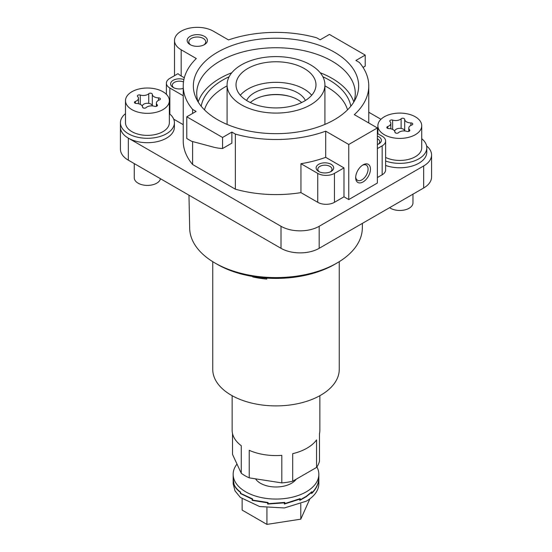 <?xml version="1.0" encoding="UTF-8"?>
<svg xmlns="http://www.w3.org/2000/svg" width="552" height="552" viewBox="0 0 552 552"><rect width="100%" height="100%" fill="white"/><g stroke="black" fill="none" stroke-linecap="round" stroke-linejoin="round"><path stroke-width="0.83" d="M213.382 31.195L228.507 39.93A92.77 53.565 180 0 1 316.655 37.798L320.132 39.806L329.434 34.438L365.217 55.096L355.916 60.465L359.393 62.473A92.77 53.565 180 0 1 365.017 70.863A92.77 53.565 180 0 1 368.771 85.946A92.77 53.565 180 0 1 354.336 114.643L377.382 127.947L348.754 144.472L325.708 131.169A92.77 53.565 180 0 1 235.345 134.088L231.868 132.08L222.566 137.455L186.783 116.796L196.084 111.421L192.607 109.413A92.77 53.565 180 0 1 186.983 101.023A92.77 53.565 180 0 1 183.23 85.946A92.77 53.565 180 0 1 196.305 58.526L181.18 49.79A22.77 13.144 180 0 1 174.508 40.496A22.77 13.144 180 0 1 188.563 28.345A22.77 13.144 180 0 1 213.382 31.195M187.57 42.138A10.122 5.844 180 0 1 194.428 34.886A10.122 5.844 180 0 1 206.993 38.847A10.122 5.844 180 0 1 204.433 44.629A10.122 5.844 180 0 1 190.123 44.629A10.122 5.844 180 0 1 187.57 42.138M355.309 72.505A82.655 47.72 180 0 1 355.867 98.221A82.655 47.72 180 0 1 277.035 133.66A82.655 47.72 180 0 1 196.691 99.381A82.655 47.72 180 0 1 196.132 98.221A82.655 47.72 180 0 1 253.727 39.992A82.655 47.72 180 0 1 355.309 72.505M325.708 131.169L325.708 157.334A92.77 53.565 0 0 1 300.95 163.702L300.95 192.62L317.745 202.322A11.806 6.817 0 0 0 334.443 202.322L343.986 196.809L348.754 199.569L377.382 183.036L377.382 127.947M363.05 67.42L365.217 66.164L365.217 55.096M300.95 192.62A92.77 53.565 180 0 1 235.345 189.177L235.345 134.088M186.783 116.796L186.783 138.511L191.558 141.264L212.955 146.998A84.359 48.707 -120 0 0 222.566 148.522L231.868 143.154L231.868 132.08M235.345 189.177L192.607 164.503L192.607 141.547M192.607 113.429L192.607 109.413M183.23 95.737L169.843 88.009A11.806 6.817 0 0 1 166.387 83.186A11.806 6.817 0 0 1 169.843 78.37L177.999 73.657A22.77 13.144 0 0 0 181.18 75.955L184.313 77.77M203.785 44.967A8.432 4.871 0 0 0 205.717 41.869A8.432 4.871 0 0 0 205.372 40.503A8.432 4.871 0 0 0 196.077 37.053A8.432 4.871 0 0 0 188.846 41.869A8.432 4.871 0 0 0 189.184 43.242A8.432 4.871 0 0 0 190.771 44.967M353.984 101.754A79.281 45.768 0 0 0 355.281 93.509A79.281 45.768 0 0 0 352.072 80.626A79.281 45.768 0 0 0 264.725 48.203A79.281 45.768 0 0 0 196.719 93.509A79.281 45.768 0 0 0 198.016 101.754M183.892 79.529A8.77 5.065 0 0 0 174.025 79.874A8.77 5.065 0 0 0 170.975 85.305A8.77 5.065 0 0 0 173.183 87.457A8.77 5.065 0 0 0 183.23 88.43M198.175 102.01A79.281 45.768 180 0 1 231.805 72.733M320.195 72.733A79.281 45.768 180 0 1 352.072 97.849A79.281 45.768 180 0 1 353.825 102.01M201.176 106.219A75.231 43.435 180 0 1 229.128 76.762M322.872 76.762A75.231 43.435 180 0 1 348.188 98.504A75.231 43.435 180 0 1 350.824 106.219M347.532 109.855A72.533 41.876 0 0 0 345.6 104.997A72.533 41.876 0 0 0 324.914 85.87M227.086 85.87A72.533 41.876 0 0 0 204.468 109.855M300.95 163.702L317.745 173.397A11.806 6.817 0 0 0 334.443 173.397L343.986 167.891L343.986 196.809M325.708 157.334L343.986 167.891M316.482 169.312A8.77 5.065 0 0 0 318.697 171.472A8.77 5.065 0 0 0 331.103 171.472A8.77 5.065 0 0 0 333.318 166.462A8.77 5.065 0 0 0 322.43 163.026A8.77 5.065 0 0 0 316.482 169.312M368.771 112.235L380.963 119.273M426.606 145.942A26.986 15.58 180 0 1 431.567 154.946A26.986 15.58 180 0 1 423.66 165.959L319.18 226.285A26.986 15.58 180 0 1 281.009 226.285L128.34 138.138A26.986 15.58 180 0 1 120.433 127.126A26.986 15.58 0 0 0 128.34 138.138A26.986 15.58 0 0 0 157.755 141.519A26.986 15.58 0 0 0 174.411 127.126L174.411 122.716A26.986 15.58 0 0 0 169.354 113.629M431.567 154.946L431.567 176.978A26.986 15.58 180 0 1 423.66 187.997L319.18 248.317A26.986 15.58 180 0 1 281.009 248.317L128.34 160.177A26.986 15.58 180 0 1 120.433 149.157L120.433 122.716A26.986 15.58 0 0 0 128.34 133.736A26.986 15.58 0 0 0 157.755 137.11A26.986 15.58 0 0 0 174.411 122.716M377.382 148.605L382.156 145.852A11.806 6.817 0 0 0 385.613 141.036A11.806 6.817 0 0 0 382.156 136.213L377.382 133.46M377.382 177.53L382.156 174.777A11.806 6.817 0 0 0 385.613 169.954L385.613 141.036M173.845 87.802A7.086 4.092 180 0 1 172.59 86.409A7.086 4.092 180 0 1 172.307 85.256A7.086 4.092 180 0 1 176.136 81.62A7.086 4.092 180 0 1 183.492 81.917M362.429 223.346L362.326 228.369A86.333 49.839 180 0 1 337.044 262.993L334.615 264.394A82.897 47.858 180 0 1 217.385 264.394L214.956 262.993A86.333 49.839 180 0 1 193.165 241.783A86.333 49.839 180 0 1 189.674 228.369L188.97 195.18M337.044 262.993A86.333 49.839 180 0 1 214.956 262.993M319.36 171.817A7.086 4.092 180 0 1 318.104 170.416A7.086 4.092 180 0 1 317.821 169.264A7.086 4.092 180 0 1 323.893 165.22A7.086 4.092 180 0 1 331.697 168.112A7.086 4.092 180 0 1 331.987 169.264A7.086 4.092 180 0 1 330.441 171.817M377.382 138.697A7.086 4.092 180 0 1 379.41 140.567A7.086 4.092 180 0 1 379.693 141.719A7.086 4.092 180 0 1 378.154 144.272M377.382 144.596A8.77 5.065 0 0 0 378.817 143.927A8.77 5.065 0 0 0 381.025 138.918A8.77 5.065 0 0 0 377.382 136.096M173.701 119.156L183.23 124.655M192.607 164.503A92.77 53.565 180 0 1 186.983 156.112A92.77 53.565 180 0 1 183.23 141.036L183.23 85.946M222.566 148.522L222.566 137.455M348.754 199.569L348.754 144.472M359.524 182.94A10.46 6.037 -60 0 1 355.674 177.668A10.46 6.037 -60 0 1 363.071 164.862A10.46 6.037 -60 0 1 366.618 163.854A10.46 6.037 -60 0 1 369.557 173.742A10.46 6.037 -60 0 1 359.524 182.94M355.702 176.937A8.77 5.065 120 0 0 357.489 180.304A8.77 5.065 120 0 0 358.903 180.711A8.77 5.065 120 0 0 366.838 174.135A8.77 5.065 120 0 0 366.259 165.11A8.77 5.065 120 0 0 364.851 164.71A8.77 5.065 120 0 0 362.443 165.248M316.551 467.44L292.698 481.213L292.698 453.668A43.856 25.323 180 0 0 316.551 439.896L316.551 467.44A43.856 25.323 0 0 0 319.47 461.161L319.47 433.617A43.856 25.323 180 0 0 319.856 430.256L319.856 395.701M232.144 395.701L232.144 430.256A43.856 25.323 0 0 0 241.265 445.712L241.265 473.257L232.53 454.441L232.53 433.617M281.817 482.897L249.228 477.859L249.228 450.315A43.856 25.323 0 0 0 263.656 454.551A43.856 25.323 180 0 0 281.817 455.352L281.817 482.897A43.856 25.323 0 0 0 292.698 481.213M301.647 102.548A30.532 17.63 0 0 0 284.597 95.199A30.532 17.63 0 0 0 250.353 102.548M305.401 100.478A30.532 17.63 0 0 0 284.597 88.313A30.532 17.63 0 0 0 246.599 100.478M311.68 95.255A39.64 22.887 0 0 0 287.157 83.262A39.64 22.887 0 0 0 240.32 95.255M241.265 473.257A43.856 25.323 0 0 0 249.228 477.859M261.807 96.503A32.665 18.858 0 0 1 266.802 95.392A32.665 18.858 180 0 1 290.193 96.503M288.441 96.013A32.727 18.892 0 0 0 263.559 96.013M415.311 116.796A21.928 12.662 0 0 0 391.416 114.05A21.928 12.662 0 0 0 377.878 125.746A21.928 12.662 0 0 0 384.302 134.695A21.928 12.662 0 0 0 408.197 137.441A21.928 12.662 0 0 0 421.735 125.746A21.928 12.662 0 0 0 415.311 116.796M404.692 119.342A1.925 1.111 0 0 0 403.271 118.287A1.925 1.111 0 0 0 401.118 118.79A6.286 3.629 0 0 1 392.644 120.101A1.925 1.111 0 0 0 389.781 121.067A1.925 1.111 0 0 0 390.029 121.612A6.286 3.629 0 0 1 390.83 123.386A6.286 3.629 0 0 1 387.759 126.505A1.925 1.111 0 0 0 386.821 127.457A1.925 1.111 0 0 0 388.718 128.568A6.286 3.629 0 0 1 394.921 132.149A1.925 1.111 0 0 0 396.343 133.204A1.925 1.111 0 0 0 398.496 132.701A6.286 3.629 0 0 1 406.962 131.39A1.925 1.111 0 0 0 409.825 130.424A1.925 1.111 0 0 0 409.584 129.879A6.286 3.629 0 0 1 408.784 128.105A6.286 3.629 0 0 1 411.854 124.987A1.925 1.111 0 0 0 412.792 124.034A1.925 1.111 0 0 0 410.895 122.923A6.286 3.629 0 0 1 404.692 119.342L404.692 130.5M385.613 157.43A21.928 12.662 0 0 0 409.011 159.273A21.928 12.662 0 0 0 421.735 147.784L421.735 125.746M389.588 207.669A13.165 7.604 0 0 0 396.101 210.167A13.165 7.604 0 0 0 412.972 202.874L412.972 194.166M404.844 130.969A5.058 2.919 0 0 0 403.381 129.189A5.058 2.919 0 0 0 397.868 128.554A5.058 2.919 0 0 0 394.742 131.252A5.058 2.919 0 0 0 394.749 131.355L394.742 131.252M394.908 131.99A5.058 2.919 0 0 0 395.867 133.094M309.865 498.849L300.792 519.163L266.926 524.4L242.135 510.089L242.135 498.849M300.792 503.866L300.792 519.163M266.926 507.868L266.926 524.4M385.613 165.441A26.986 15.58 0 0 0 412.944 165.8A26.986 15.58 0 0 0 426.793 152.186L426.793 147.784A26.986 15.58 0 0 0 421.735 138.697M385.613 161.032A26.986 15.58 0 0 0 412.944 161.391A26.986 15.58 0 0 0 426.793 147.784M212.748 261.669L212.748 369.385A63.252 36.522 0 0 0 258.191 404.423A63.252 36.522 0 0 0 339.252 369.385L339.252 261.669M289.772 57.739A48.914 28.242 0 0 0 227.086 84.842A48.914 28.242 0 0 0 262.228 111.939A48.914 28.242 0 0 0 324.914 84.842A48.914 28.242 0 0 0 289.772 57.739M287.254 62.693A39.979 23.081 0 0 0 236.021 84.842A39.979 23.081 0 0 0 264.746 106.991A39.979 23.081 0 0 0 315.979 84.842A39.979 23.081 0 0 0 287.254 62.693M252.699 276.483L252.699 276.904L252.754 276.497M266.775 278.118L266.775 279.077L266.437 278.098M252.699 276.904A63.252 36.522 0 0 0 258.191 277.994A63.252 36.522 0 0 0 266.775 279.077M233.158 479.191L233.158 483.697L235 490.873L240.375 497.435L259.606 506.55L284.356 507.957L306.298 501.181A42.842 24.736 0 0 0 318.842 483.697L318.842 479.191L318.021 483.414C316.903 487.03 314.771 490.397 311.625 493.529L311.625 492.336L306.298 496.676L299.805 500.353L299.805 499.16L284.356 504.045L284.356 502.851L267.644 504.045L267.644 502.851L252.195 500.353L252.195 499.16L240.375 493.529L240.375 492.336C237.229 490.003 235.097 487.43 233.979 484.608L233.158 479.012M237.001 464.08A42.842 24.736 0 0 0 233.158 474.327A42.842 24.736 0 0 0 259.606 497.179A42.842 24.736 0 0 0 306.298 491.818A42.842 24.736 0 0 0 318.842 474.327A42.842 24.736 0 0 0 316.896 466.951M299.805 499.484L300.191 499.815L306.298 496.324L311.88 491.722L311.88 492.915C314.971 489.769 317.048 486.388 318.111 482.765L318.842 478.832L318.842 474.327M255.5 478.825A21.928 12.662 0 0 0 291.504 483.283A21.928 12.662 0 0 0 296.279 479.15M268.093 502.693L267.644 504.045M267.761 502.506L267.644 502.851M252.588 500.008L252.195 500.353M233.158 474.327L233.158 478.832L234.076 484.49C235.249 487.299 237.443 489.859 240.637 492.17L240.637 493.364L252.581 498.918L252.588 500.112L268.093 502.513L268.099 503.714L284.811 502.41L284.811 503.603L300.184 498.622L300.191 499.815M299.57 498.911L300.184 499.429M284.528 502.465L284.811 503.217M284.411 502.486L284.811 503.603M162.93 91.729A21.928 12.662 0 0 0 139.035 88.982A21.928 12.662 0 0 0 125.497 100.678A21.928 12.662 0 0 0 131.921 109.634A21.928 12.662 0 0 0 155.816 112.373A21.928 12.662 0 0 0 169.354 100.678A21.928 12.662 0 0 0 162.93 91.729M152.311 94.282A1.925 1.111 0 0 0 150.882 93.219A1.925 1.111 0 0 0 148.736 93.723A6.286 3.629 0 0 1 140.263 95.034A1.925 1.111 0 0 0 137.4 96.007A1.925 1.111 0 0 0 137.648 96.545A6.286 3.629 0 0 1 138.448 98.318A6.286 3.629 0 0 1 135.378 101.437A1.925 1.111 0 0 0 134.44 102.389A1.925 1.111 0 0 0 136.337 103.5A6.286 3.629 0 0 1 142.533 107.081A1.925 1.111 0 0 0 143.962 108.137A1.925 1.111 0 0 0 146.114 107.633A6.286 3.629 0 0 1 154.581 106.322A1.925 1.111 0 0 0 157.444 105.356A1.925 1.111 0 0 0 157.203 104.811A6.286 3.629 0 0 1 156.395 103.038A6.286 3.629 0 0 1 159.473 99.926A1.925 1.111 0 0 0 160.411 98.967A1.925 1.111 0 0 0 158.514 97.856A6.286 3.629 0 0 1 152.311 94.282L152.311 105.432M125.497 100.678L125.497 122.716A21.928 12.662 0 0 0 131.921 131.666A21.928 12.662 0 0 0 155.816 134.412A21.928 12.662 0 0 0 169.354 122.716L169.354 100.678M134.26 163.592L134.26 177.806A13.165 7.604 0 0 0 143.72 185.099A13.165 7.604 0 0 0 160.487 178.738M152.462 105.901A5.058 2.919 0 0 0 151 104.121A5.058 2.919 0 0 0 145.486 103.493A5.058 2.919 0 0 0 142.361 106.191A5.058 2.919 0 0 0 142.368 106.288M142.526 106.929A5.058 2.919 0 0 0 143.485 108.026M125.497 113.629A26.986 15.58 0 0 0 120.433 122.716M181.18 49.79L181.18 75.955M334.443 202.322L334.443 173.397M317.745 202.322L317.745 173.397M319.18 226.285L319.18 248.317M423.66 165.959L423.66 187.997M281.009 226.285L281.009 248.317M128.34 138.138L128.34 160.177M382.156 174.777L382.156 145.852M169.843 114.043L169.843 88.009M392.644 129.403L392.644 120.101M401.118 128.43L401.118 118.79M387.759 128.409L387.759 126.505M409.584 130.962L409.584 129.879M410.895 125.394L410.895 122.923M140.263 104.335L140.263 95.034M148.736 103.369L148.736 93.723M135.378 103.348L135.378 101.437M157.203 105.901L157.203 104.811M158.514 100.326L158.514 97.856M174.508 75.679L174.508 40.496M166.387 83.186L166.387 94.323M368.771 85.946L368.771 122.979M377.878 133.743L377.878 125.746M390.83 128.795L390.83 123.386M408.784 131.41L408.784 128.105M295.748 479.833L295.748 479.453M256.252 479.833L256.252 478.943M227.086 124.407L227.086 84.842M324.914 124.407L324.914 84.842M138.448 103.728L138.448 98.318M156.395 106.343L156.395 103.038"/></g></svg>
